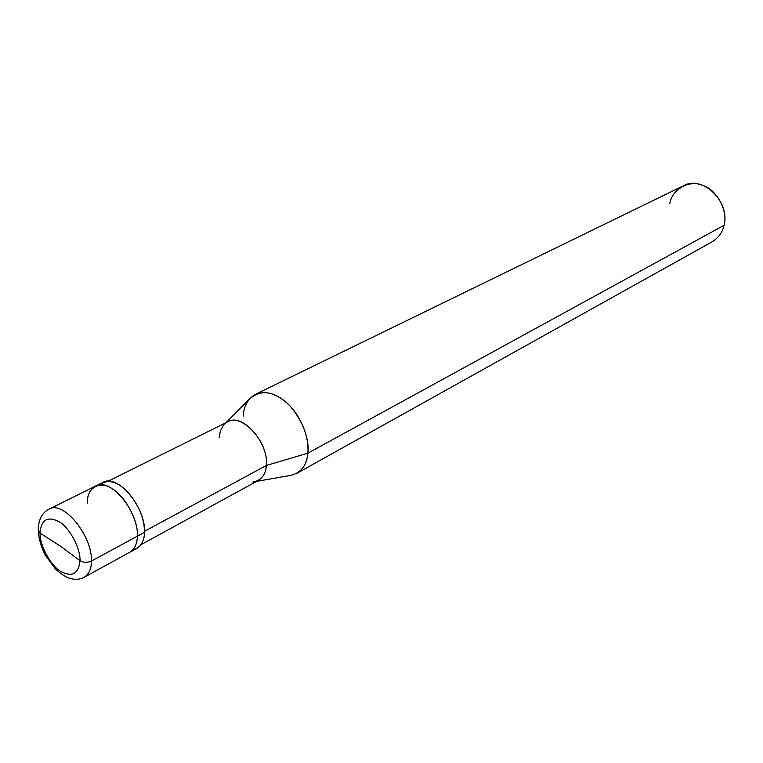<?xml version="1.0" encoding="UTF-8"?>
<svg xmlns="http://www.w3.org/2000/svg" width="763" height="763" viewBox="0 0 763 763"><rect width="100%" height="100%" fill="white"/><g stroke="black" fill="none" stroke-linecap="round" stroke-linejoin="round"><path stroke-width="1.14" d="M133 549.656C140.382 547.796 144.226 542.016 144.531 532.316L137.369 536.189C138.818 511.687 110.149 476.417 95.327 486.203C110.149 476.417 138.818 511.687 137.369 536.189C138.647 521.644 125.218 496.093 112.562 488.997C99.915 479.889 86.591 487.776 87.325 503.199C86.591 487.776 99.915 479.889 112.562 488.997C125.218 496.093 138.647 521.644 137.369 536.189C137.226 543.723 134.698 549.074 129.796 552.25C134.698 549.074 137.226 543.723 137.369 536.189L91.446 561.034C91.446 568.702 89.023 574.11 84.207 577.257C89.023 574.11 91.446 568.702 91.446 561.034L144.531 532.316C144.369 539.822 141.832 545.163 136.911 548.349L84.207 577.257C79.438 579.737 74.154 579.937 68.355 577.858C65.456 576.876 61.154 573.948 55.451 569.064L45.313 555.168C41.173 547.033 38.837 538.993 38.293 531.038M40.048 533.099L60.678 546.298L80.001 560.662C78.503 574.281 71.817 577.696 59.924 570.915C50.091 564.773 39.571 544.753 40.048 533.099C39.571 544.753 50.091 564.773 59.924 570.915C71.817 577.696 78.503 574.281 80.001 560.662C83.482 562.732 87.306 562.856 91.446 561.034C87.306 562.856 83.482 562.732 80.001 560.662L60.678 546.298L40.048 533.099C41.164 519.374 47.726 515.702 59.733 522.092C69.786 528.082 80.735 548.912 80.001 560.662C80.735 548.912 69.786 528.082 59.733 522.092C47.726 515.702 41.164 519.374 40.048 533.099L38.264 529.388L40.048 533.099M38.264 529.388C38.484 519.679 41.975 512.994 48.737 509.303C63.281 499.574 92.457 536.074 91.446 561.034C92.457 536.074 63.281 499.574 48.737 509.303L95.327 486.203C89.958 489.474 87.297 495.139 87.325 503.199M252.839 482.025C261.041 480.671 265.553 475.158 266.373 465.468L144.55 531.286L266.373 465.468C265.906 472.335 263.216 477.333 258.295 480.461L140.936 544.734M107.86 481.358L227.698 421.834C242.586 412.306 268.843 443.103 266.373 465.468L307.899 453.174C306.554 466.346 300.212 473.861 288.862 475.711L256.664 481.358M296.693 473.422C303.388 469.131 307.127 462.378 307.899 453.174L724.058 225.304C722.494 232.343 718.517 237.837 712.108 241.814L296.693 473.422M95.327 486.203L102.595 482.597C117.454 472.802 146.048 507.881 144.531 532.316C144.417 518.22 138.656 504.601 127.259 491.467C116.663 481.033 107.335 478.897 99.285 485.058M226.029 422.664L249.062 399.478C259.84 389.55 272.315 390.58 286.497 402.578C300.403 414.357 309.883 438.62 307.899 453.174L266.373 465.468C269.11 439.555 236.196 407.194 223.292 425.42L220.335 431.028L219.143 437.638M255.424 394.357L682.98 186C702.799 174.317 730.391 202.061 724.058 225.304L307.899 453.174C308.929 437.533 303.178 422.025 290.636 406.65C278.772 394.204 267.031 390.112 255.424 394.357C247.851 398.801 243.798 406.059 243.244 416.14M724.058 225.304C728.341 211.341 716.991 189.844 703.066 185.523C689.542 179.305 671.869 189.224 669.78 203.673"/></g></svg>
